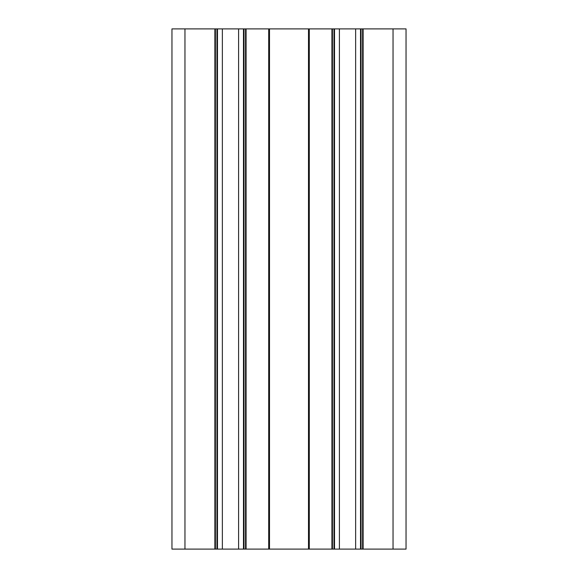 <?xml version="1.0" encoding="UTF-8"?>
<svg xmlns="http://www.w3.org/2000/svg" width="578" height="578" viewBox="0 0 578 578"><rect width="100%" height="100%" fill="white"/><g stroke="black" fill="none" stroke-linecap="round" stroke-linejoin="round"><path stroke-width="0.87" d="M184.96 28.9L171.955 28.9L171.955 549.1L184.96 549.1L184.96 28.9L216.952 28.9L216.952 549.1L222.357 549.1L222.357 28.9L216.952 28.9M222.357 549.1L406.045 549.1L406.045 28.9L222.357 28.9M184.96 549.1L216.952 549.1M217.472 28.9L217.472 549.1M238.598 549.1L238.598 28.9M243.483 549.1L243.483 28.9M334.518 28.9L334.518 549.1M339.402 549.1L339.402 28.9M355.643 549.1L355.643 28.9M360.528 549.1L360.528 28.9M215.392 549.1L215.392 28.9M245.563 28.9L245.563 549.1M269.493 549.1L269.493 28.9M308.507 549.1L308.507 28.9L308.507 549.1M332.437 549.1L332.437 28.9M362.608 28.9L362.608 549.1M214.871 549.1L214.871 28.9M246.084 28.9L246.084 549.1M268.712 549.1L268.712 28.9M309.288 28.9L309.288 549.1M331.916 549.1L331.916 28.9M363.129 28.9L363.129 549.1M393.04 549.1L393.04 28.9M244.003 549.1L244.003 28.9M333.997 28.9L333.997 549.1M361.048 549.1L361.048 28.9"/></g></svg>
